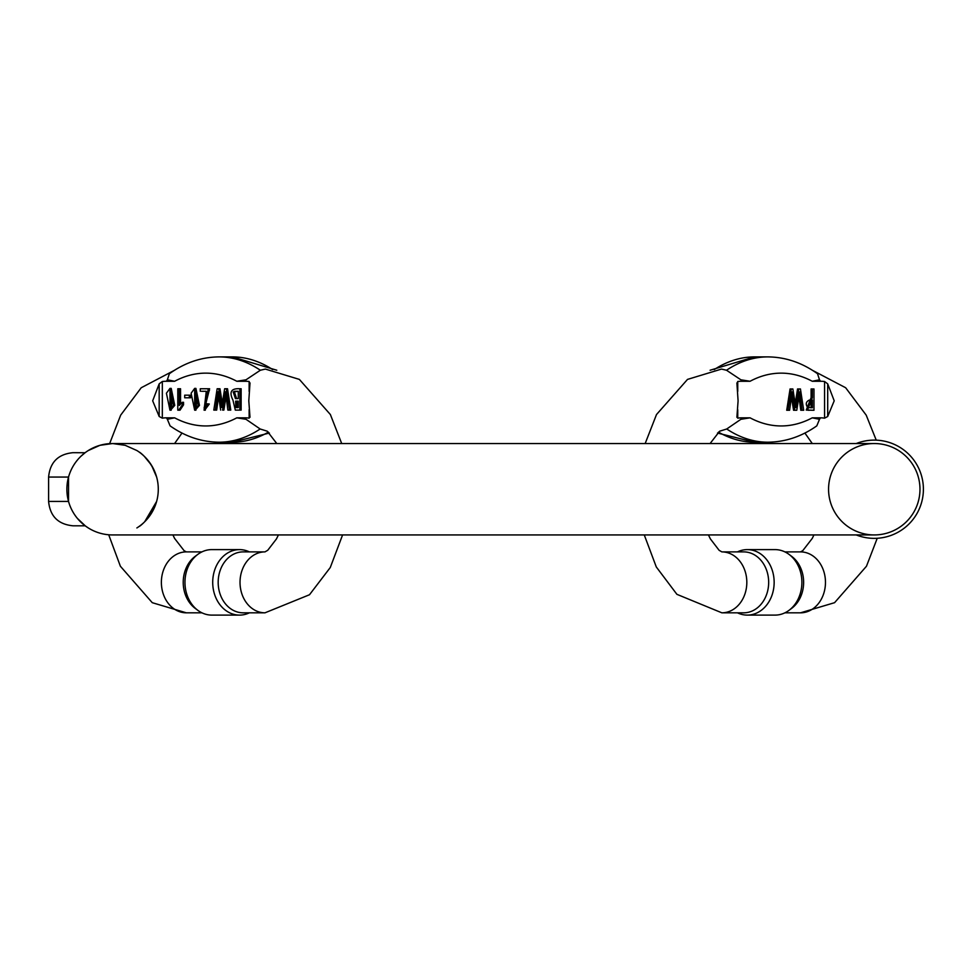 <?xml version="1.0" encoding="UTF-8"?>
<svg xmlns="http://www.w3.org/2000/svg" width="972" height="972" viewBox="0 0 972 972"><rect width="100%" height="100%" fill="white"/><g stroke="black" fill="none" stroke-linecap="round" stroke-linejoin="round"><path stroke-width="1.46" d="M795.205 403.623L797.538 388.946L798.79 388.946L795.837 407.693L792.873 388.946L790.066 388.946L786.713 410.269L789.592 410.269L792.119 391.923L794.817 410.269L796.773 410.269L799.652 391.923L802.034 410.269L800.782 410.269L798.972 396.661M794.817 410.269L793.577 410.269L791.439 397.013M741.83 417.826L750.068 417.826L740.871 419.309A30.472 24.956 -90 0 0 741.83 417.826A73.119 41.942 90 0 0 737.748 418.179L736.946 416.502L738.088 400.829L736.946 383.867L737.748 381.498A109.678 62.913 -90 0 1 741.83 381.267A30.472 24.956 -90 0 0 740.871 379.797L750.068 381.267L741.83 381.267M750.068 417.826A184.899 106.057 90 0 0 812.252 417.826L820.477 417.826A73.119 41.942 90 0 1 824.56 418.179L824.56 381.498L827.707 383.867L834.207 400.829L827.707 416.502L824.56 418.179M820.477 381.267A30.472 24.956 -90 0 0 819.505 379.797L812.252 381.267L820.477 381.267A109.678 62.913 -90 0 1 824.56 381.498M812.726 410.269L806.25 410.062L811.11 397.609L811.11 388.946L812.361 388.946L812.361 397.609L807.501 410.062L813.977 410.269L813.977 388.946L812.361 388.946M812.252 417.826L819.505 419.309A30.472 24.956 -90 0 0 820.477 417.826M819.505 379.797L817.537 373.746C802.107 362.69 785.546 357.064 767.844 356.894A201.155 115.376 -90 0 0 726.521 370.235L740.871 379.797M718.478 432.127A201.155 115.376 90 0 0 754.539 442.199L767.844 442.199C785.242 442.041 801.56 436.598 816.784 425.882L819.505 419.309M726.521 370.235L721.516 369.081L687.52 379.396L656.501 414.546L645.165 443.536M710.095 443.536L719.644 431.204L726.728 428.992L740.871 419.309M736.873 417.255L736.946 416.502M736.946 383.867L736.873 382.956M743.714 612.822A30.472 24.956 -90 0 0 768.67 582.35A30.472 24.956 -90 0 0 743.714 551.889L721.892 551.889A30.472 24.956 90 0 1 746.824 582.374A30.472 24.956 90 0 1 721.868 612.822L743.714 612.822M747.31 615.106L775.061 615.106A32.756 26.827 -90 0 0 789.009 610.331L791.633 608.387A30.472 24.956 -90 0 0 803.625 582.35A30.472 24.956 -90 0 0 791.633 556.324L789.009 554.38A32.756 26.827 -90 0 0 775.061 549.605L747.31 549.605A32.756 26.827 90 0 1 774.149 582.35A32.756 26.827 90 0 1 747.31 615.106A32.756 26.827 90 0 1 737.469 612.822M789.009 610.331A32.756 26.827 -90 0 0 801.888 582.35A32.756 26.827 -90 0 0 789.009 554.38M737.469 551.889A32.756 26.827 90 0 1 747.31 549.605M802.034 410.269L803.686 410.269L800.442 388.946L798.79 388.946M791.317 388.946L787.964 410.269M809.202 400.124L812.361 400.124L812.361 407.754L807.72 407.56C805.399 404.231 805.885 401.752 809.202 400.124M811.11 407.754L811.11 400.124M806.25 410.062L807.501 410.062M48.6 477.058L48.6 501.43L68.538 501.43L68.538 477.058L48.6 477.058C50.046 462.247 58.174 454.131 72.973 452.685L85.074 452.745M86.156 526.532L88.282 527.942L85.159 525.803L72.973 525.803C58.174 524.358 50.046 516.229 48.6 501.43M85.427 525.998L77.359 518.355M144.67 521.782L156.626 501.43C151.097 519.789 136.274 528.659 140.004 525.803L139.737 525.998M139.968 452.66L140.004 452.685C136.274 449.805 151.146 458.772 156.626 477.058M86.156 451.956L85.427 452.478M81.028 456.184L85.159 452.685M84.515 453.171L82.899 454.471M88.282 450.534A45.696 45.696 0 0 0 88.282 527.942A45.696 45.696 0 0 1 88.282 450.534L99.934 445.322L112.582 443.536L125.23 445.322L136.882 450.534A45.696 45.696 0 0 1 136.882 527.942A45.696 45.696 0 0 0 136.882 450.534M156.626 477.033L151.668 465.564M151.292 464.944L144.378 456.427M140.648 525.317L142.264 524.017M874.265 534.94A45.696 45.696 0 0 1 834.693 466.39A45.696 45.696 0 0 1 913.85 466.39A45.696 45.696 0 0 1 874.265 534.94A45.696 45.696 0 0 0 919.974 489.244A45.696 45.696 0 0 0 874.265 443.536L112.582 443.536A45.696 45.696 0 0 0 66.886 489.244A45.696 45.696 0 0 0 112.582 534.94L874.265 534.94A45.696 45.696 0 0 0 919.974 489.244A45.696 45.696 0 0 0 874.265 443.536M856.247 443.536A49.135 49.135 0 0 1 922.537 480.071A49.135 49.135 0 0 1 856.247 534.94M204.752 407.912L209.6 388.764L208.348 388.764L204.12 408.021L206.526 403.745L209.308 404.012L204.728 410.123M201.508 391.279L206.271 391.279L201.508 391.279M241.141 410.099L241.141 388.764L239.89 388.764L239.89 410.099L241.141 410.099L236.475 410.099M195.287 410.111L199.454 405.373L195.919 388.399L195.287 388.472M341.707 443.536L330.383 414.546L299.364 379.396L265.368 369.081L260.362 370.235A201.155 115.376 90 0 0 219.065 356.894C201.362 357.064 184.789 362.678 169.347 373.746L167.378 379.785A30.472 24.956 90 0 0 166.406 381.267A109.678 62.913 -90 0 0 162.324 381.498L162.324 418.167A73.119 41.942 90 0 1 166.406 417.826A30.472 24.956 90 0 0 167.366 419.297L174.632 417.826L166.406 417.826M249.136 391.449L249.136 381.498L249.95 383.855L248.796 400.816L249.938 416.49L249.136 418.167A73.119 41.942 90 0 0 245.041 417.826L236.816 417.826L246.013 419.297L260.156 428.992L267.239 431.204L276.777 443.536M249.136 381.498A109.678 62.913 -90 0 0 245.053 381.267L236.828 381.267A184.899 106.057 -90 0 0 174.632 381.267L167.378 379.785M166.406 381.267L174.632 381.267M190.561 397.803L190.561 395.167L189.321 395.167L189.321 397.803L190.561 397.803L184.704 397.803L184.704 395.167L189.321 395.167M170.586 410.111L174.753 405.373L171.218 388.399L170.586 388.472M230.777 410.099L227.533 388.764L226.294 388.764L229.538 410.099L230.777 410.099L227.873 410.099L225.504 391.752L222.612 410.099L223.864 410.099L226.063 396.491M222.612 410.099L223.864 410.099M220.668 410.099L217.959 391.752L215.432 410.099L213.804 410.099L216.683 410.099L218.542 396.843M222.296 403.441L219.976 388.764L218.724 388.764L221.677 407.523L224.641 388.764L226.294 388.764M180.549 403.842L180.549 388.764L179.298 388.764L179.298 405.458L182.299 402.299L183.55 402.299L183.55 404.826L180.014 410.184L177.791 410.184L177.803 388.764L179.298 388.764M260.362 370.235L246.025 379.785L236.828 381.267M167.366 419.297L170.088 425.87C185.312 436.586 201.617 442.029 219.016 442.199L232.32 442.211A201.155 115.376 -90 0 0 268.406 432.127M162.324 418.167L159.177 416.49L152.677 400.816L159.177 383.855L162.324 381.498M250.023 382.956L249.95 383.855M249.938 416.49L250.011 417.243M264.979 551.889L243.134 551.889A30.472 24.956 90 0 0 218.178 582.35A30.472 24.956 90 0 0 243.134 612.822L264.979 612.822A30.472 24.956 -90 0 1 240.023 582.35A30.472 24.956 -90 0 1 264.955 551.889L267.737 550.286L276.473 538.913L278.417 534.94M239.537 549.605L211.787 549.605A32.756 26.827 90 0 0 197.838 554.368L195.214 556.324A30.472 24.956 90 0 0 183.222 582.35A30.472 24.956 90 0 0 195.214 608.387L197.838 610.331A32.756 26.827 90 0 0 211.787 615.106L239.537 615.106A32.756 26.827 -90 0 1 212.71 582.35A32.756 26.827 -90 0 1 239.537 549.605A32.756 26.827 -90 0 1 249.379 551.889M197.838 554.368A32.756 26.827 90 0 0 197.838 610.331M249.379 612.822A32.756 26.827 -90 0 1 239.537 615.106M189.321 397.803L184.704 397.803M196.332 406.49L196.405 392.299L194.667 390.562L194.679 408.021L196.332 406.49M191.12 393.223L194.667 388.399L198.203 405.373L194.667 410.184L191.12 393.223M195.311 407.851L195.287 390.732M171.631 406.49L171.704 392.299L169.966 390.562L169.979 408.021L171.631 406.49M166.419 393.223L169.966 388.399L173.502 405.373L169.966 410.184L166.419 393.223M170.61 407.851L170.586 390.732M234.118 391.388L238.274 391.279L233.195 391.971L235.443 398.617L238.274 398.617L238.274 391.279M236.621 398.617L234.434 391.971L235.37 391.388M236.986 407.584L236.876 401.132L238.274 401.132L235.625 401.132L235.819 407.584L238.274 407.584L238.274 401.132M239.89 410.099L235.297 410.099L232.952 400.112C228.906 391.983 231.215 388.205 239.89 388.764M213.804 410.099L217.157 388.764L218.724 388.764M215.432 410.099L216.683 410.099M229.538 410.099L227.873 410.099M200.268 391.279L200.268 388.764L208.348 388.764M206.526 403.745L208.069 404.012L204.096 410.184L206.271 391.279M208.069 404.012L209.308 404.012M208.178 390.586L209.43 390.586M182.299 402.299L182.299 404.826L178.763 410.184L180.014 410.184M178.763 410.184L177.791 410.184M182.299 404.826L183.55 404.826M737.748 381.498L737.748 391.449M737.748 409.662L737.748 418.179M812.252 381.267A184.899 106.057 90 0 0 750.068 381.267M813.941 534.94L812.264 538.403L802.751 550.687L800.478 551.889A30.472 24.956 90 0 1 825.471 582.35A30.472 24.956 90 0 1 800.515 612.822L834.571 602.689L866.465 566.239L877.23 538.281M710.095 370.235L754.539 356.894A201.155 115.376 90 0 0 714.238 369.567M767.844 442.199A201.155 115.376 -90 0 1 726.728 428.992M827.707 383.867L827.707 416.502M112.582 534.94A45.696 45.696 0 0 1 66.886 489.244A45.696 45.696 0 0 1 112.582 443.536M174.632 417.826A184.899 106.057 -90 0 0 236.816 417.826M249.136 418.167L249.136 409.662M246.025 379.785A30.472 24.956 90 0 0 245.053 381.267M201.933 612.822L186.332 612.822A30.472 24.956 -90 0 1 161.376 582.35A30.472 24.956 -90 0 1 186.332 551.889L201.933 551.889M245.041 417.826A30.472 24.956 90 0 0 246.013 419.297M272.658 369.567A201.155 115.376 -90 0 0 232.381 356.894L276.789 370.235M260.156 428.992A201.155 115.376 90 0 1 219.016 442.199M159.177 416.49L159.177 383.855M199.454 405.373L198.203 405.373M174.753 405.373L173.502 405.373M235.224 391.279L236.475 391.279M233.195 391.971L234.434 391.971M235.625 401.132L236.876 401.132M804.889 433.05L812.276 443.536M876.246 440.158L866.198 415.141L845.652 387.743L812.288 370.235M644.266 534.94L656.307 566.98L676.901 594.329L721.868 612.822M721.868 551.889L719.11 550.298L710.386 538.913L708.442 534.94M784.914 612.822L800.515 612.822M784.914 551.889L800.515 551.889M754.539 356.894L767.844 356.894M754.539 442.199L717.494 433.05M808.121 410.269L809.36 410.269M181.995 433.05L174.595 443.536M172.907 534.94L174.62 538.464L184.109 550.699L186.357 551.889M186.332 612.822L152.264 602.689L120.382 566.239L108.706 534.782M109.629 443.633L120.674 415.141L141.219 387.743L174.595 370.235M342.594 534.94L330.261 567.539L309.497 594.743L264.979 612.822M219.065 356.894L232.381 356.894M269.39 433.05L232.32 442.211M194.667 388.399L195.919 388.399M194.667 410.184L195.907 410.184M169.966 388.399L171.218 388.399M169.966 410.184L171.206 410.184M235.297 410.099L236.548 410.099M204.096 410.184L205.335 410.184"/></g></svg>

